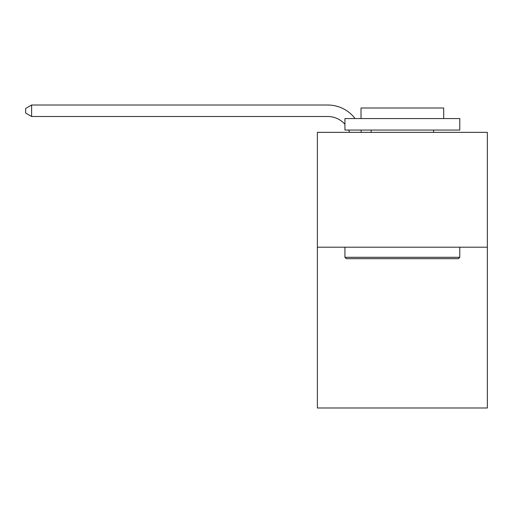 <?xml version="1.0" encoding="UTF-8"?>
<svg xmlns="http://www.w3.org/2000/svg" width="513" height="513" viewBox="0 0 513 513"><rect width="100%" height="100%" fill="white"/><g stroke="black" fill="none" stroke-linecap="round" stroke-linejoin="round"><path stroke-width="0.77" d="M487.35 247.195L487.35 407.989L317.374 407.989L317.374 132.348L487.35 132.348L487.35 247.195L317.374 247.195M327.704 116.496A22.97 22.97 0 0 1 344.935 124.274A22.97 22.97 0 0 0 327.704 116.496A22.97 22.97 0 0 1 344.935 124.274A22.97 22.97 0 0 0 327.704 116.496A22.97 22.97 0 0 1 344.935 124.274A22.97 22.97 0 0 0 327.704 116.496A22.97 22.97 0 0 1 344.935 124.274A22.97 22.97 0 0 0 327.704 116.496A22.97 22.97 0 0 1 344.935 124.274A22.97 22.97 0 0 0 327.704 116.496A22.97 22.97 0 0 1 344.935 124.274A22.97 22.97 0 0 0 327.704 116.496A22.97 22.97 0 0 1 344.935 124.274A22.97 22.97 0 0 0 327.704 116.496A22.97 22.97 0 0 1 344.935 124.274A22.97 22.97 0 0 0 327.704 116.496L31.62 116.496L31.62 105.011L327.704 105.011A34.454 34.454 0 0 1 355.099 118.567M346.313 258.68L344.935 257.302L459.783 257.302L458.41 258.68L346.313 258.68M459.783 118.567L459.783 130.052L344.935 130.052L344.935 118.567L459.783 118.567M361.017 118.567L361.017 107.999L443.707 107.999L443.707 118.567M459.783 247.195L459.783 257.302M344.935 247.195L344.935 257.302M433.6 130.052L433.6 132.348M371.123 130.052L371.123 132.348M349.545 132.348A22.97 22.97 0 0 0 348.66 130.052A22.97 22.97 0 0 1 349.545 132.348A22.97 22.97 0 0 0 348.66 130.052A22.97 22.97 0 0 1 349.545 132.348A22.97 22.97 0 0 0 348.66 130.052A22.97 22.97 0 0 1 349.545 132.348A22.97 22.97 0 0 0 348.66 130.052A22.97 22.97 0 0 1 349.545 132.348A22.97 22.97 0 0 0 348.66 130.052A22.97 22.97 0 0 1 349.545 132.348A22.97 22.97 0 0 0 348.66 130.052A22.97 22.97 0 0 1 349.545 132.348A22.97 22.97 0 0 0 348.66 130.052A22.97 22.97 0 0 1 349.545 132.348A22.97 22.97 0 0 0 348.66 130.052A22.97 22.97 0 0 1 349.545 132.348M31.62 116.496L25.65 113.052L25.65 108.455L31.62 105.011M360.851 130.052A34.454 34.454 0 0 1 361.421 132.348"/></g></svg>

